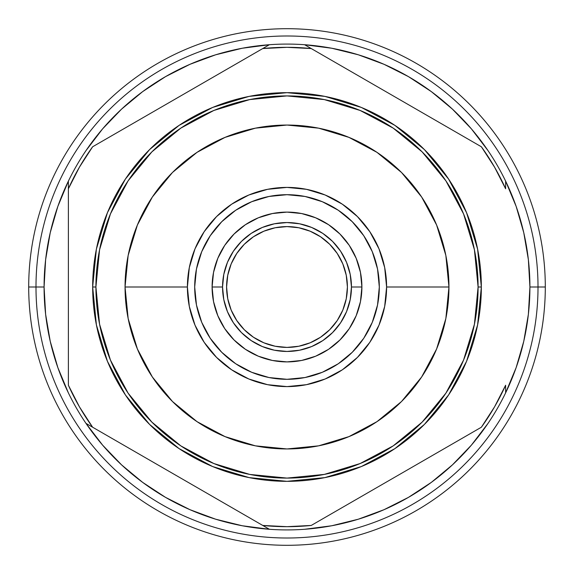<?xml version="1.0" encoding="UTF-8"?>
<svg xmlns="http://www.w3.org/2000/svg" width="574" height="574" viewBox="0 0 574 574"><rect width="100%" height="100%" fill="white"/><g stroke="black" fill="none" stroke-linecap="round" stroke-linejoin="round"><path stroke-width="0.86" d="M361.9 287L351.453 287A64.453 64.453 0 0 1 287 351.453A64.453 64.453 0 0 1 222.547 287L212.1 287A74.9 74.9 0 0 0 287 361.9A74.9 74.9 0 0 0 361.9 287L360.458 272.385L356.196 258.336L349.279 245.385L339.959 234.041L328.615 224.721L315.664 217.804L301.615 213.542L287 212.1L272.385 213.542L258.336 217.804L245.385 224.721L234.041 234.041L224.721 245.385L217.804 258.336L213.542 272.385L212.1 287L213.542 301.615L217.804 315.664L224.721 328.615L234.041 339.959L245.385 349.279L258.336 356.196L272.385 360.458L287 361.9L301.615 360.458L315.664 356.196L328.615 349.279L339.959 339.959L349.279 328.615L356.196 315.664L360.458 301.615L361.9 287A74.9 74.9 0 0 0 287 212.1A74.9 74.9 0 0 0 212.1 287L222.547 287L223.788 274.422L227.455 262.332L233.41 251.19L241.424 241.424L251.19 233.41L262.332 227.455L274.422 223.788L287 222.547L299.578 223.788L311.668 227.455L322.81 233.41L332.576 241.424L340.59 251.19L346.545 262.332L350.212 274.422L351.453 287L350.212 299.578L346.545 311.668L340.59 322.81L332.576 332.576L322.81 340.59L311.668 346.545L299.578 350.212L287 351.453L274.422 350.212L262.332 346.545L251.19 340.59L241.424 332.576L233.41 322.81L227.455 311.668L223.788 299.578L222.547 287A64.453 64.453 0 0 1 287 222.547A64.453 64.453 0 0 1 351.453 287L361.9 287M226.594 287A60.406 60.406 0 0 1 287 226.594A60.406 60.406 0 0 1 347.406 287A60.406 60.406 0 0 1 287 347.406A60.406 60.406 0 0 1 226.594 287L227.756 298.781L231.193 310.118L236.775 320.557L244.287 329.713L253.443 337.225L263.882 342.807L275.219 346.244L287 347.406L298.781 346.244L310.118 342.807L320.557 337.225L329.713 329.713L337.225 320.557L342.807 310.118L346.244 298.781L347.406 287L346.244 275.219L342.807 263.882L337.225 253.443L329.713 244.287L320.557 236.775L310.118 231.193L298.781 227.756L287 226.594L275.219 227.756L263.882 231.193L253.443 236.775L244.287 244.287L236.775 253.443L231.193 263.882L227.756 275.219L226.594 287M92.665 287A194.335 194.335 0 0 1 287 92.665A194.335 194.335 0 0 1 481.335 287A194.335 194.335 0 0 0 287 92.665A194.335 194.335 0 0 0 92.665 287L95.908 287A191.092 191.092 0 0 1 287 95.908A191.092 191.092 0 0 1 478.092 287L474.418 324.281L463.548 360.128L445.89 393.168L422.127 422.127L393.168 445.89L360.128 463.548L324.281 474.418L287 478.092L249.719 474.418L213.872 463.548L180.832 445.89L151.873 422.127L128.11 393.168L110.452 360.128L99.582 324.281L95.908 287L99.582 249.719L110.452 213.872L128.11 180.832L151.873 151.873L180.832 128.11L213.872 110.452L249.719 99.582L287 95.908L324.281 99.582L360.128 110.452L393.168 128.11L422.127 151.873L445.89 180.832L463.548 213.872L474.418 249.719L478.092 287L481.335 287A194.335 194.335 0 0 1 287 481.335A194.335 194.335 0 0 1 92.665 287A194.335 194.335 0 0 0 287 481.335A194.335 194.335 0 0 0 481.335 287L478.092 287A191.092 191.092 0 0 1 287 478.092A191.092 191.092 0 0 1 95.908 287L92.665 287L96.403 324.913L107.46 361.369L125.419 394.962L149.584 424.416L179.038 448.581M386.596 287.1A99.596 99.596 0 0 0 386.596 287L448.947 287A161.947 161.947 0 0 0 287 125.053A161.947 161.947 0 0 0 125.053 287A161.947 161.947 0 0 0 287 448.947A161.947 161.947 0 0 0 448.947 287A161.947 161.947 0 0 1 287 448.947A161.947 161.947 0 0 1 125.053 287A161.947 161.947 0 0 0 287 448.947A161.947 161.947 0 0 0 448.947 287L386.596 287A99.596 99.596 0 0 1 287 386.596A99.596 99.596 0 0 1 187.404 287L125.053 287L187.404 287A99.596 99.596 0 0 0 187.404 287.079M194.694 287A92.306 92.306 0 0 1 287 194.694A92.306 92.306 0 0 1 379.306 287L377.534 268.991L372.282 251.677L363.751 235.713L352.271 221.729L338.287 210.249L322.323 201.718L305.009 196.466L287 194.694L268.991 196.466L251.677 201.718L235.713 210.249L221.729 221.729L210.249 235.713L201.718 251.677L196.466 268.991L194.694 287L196.466 305.009L201.718 322.323L210.249 338.287L221.729 352.271L235.713 363.751L251.677 372.282L268.991 377.534L287 379.306L305.009 377.534L322.323 372.282L338.287 363.751L352.271 352.271L363.751 338.287L372.282 322.323L377.534 305.009L379.306 287A92.306 92.306 0 0 1 287 379.306A92.306 92.306 0 0 1 194.694 287M357.423 357.423L369.814 342.334L357.423 357.423L342.334 369.814L325.114 379.012L306.43 384.68L287 386.596L267.57 384.68L248.886 379.012L231.666 369.814L216.577 357.423L204.186 342.334L216.577 357.423L231.666 369.814A99.596 99.596 0 0 0 231.738 369.857M187.404 286.9A99.596 99.596 0 0 0 187.404 287A99.596 99.596 0 0 1 287 187.404A99.596 99.596 0 0 1 386.596 287L384.68 306.43L379.012 325.114L369.814 342.334A99.596 99.596 0 0 0 369.864 342.248M304.615 44.722A242.917 242.917 0 0 1 488.008 150.61L471.39 128.856L452.42 109.117L431.354 91.632L408.458 76.629L384.013 64.302L358.341 54.795L331.765 48.245L304.615 44.722A242.917 242.917 0 0 0 269.385 44.722L242.235 48.245L215.659 54.795L189.987 64.302L165.542 76.629L142.646 91.632L121.58 109.117L102.61 128.856L85.992 150.61A242.917 242.917 0 0 1 304.615 44.722L311.244 48.553L304.615 44.722M44.083 287A242.917 242.917 0 0 1 68.378 181.119L57.852 206.389L50.232 232.685L45.626 259.67L44.083 287L35.99 287L44.083 287L45.626 314.33L50.232 341.315L57.852 367.611L68.378 392.881A242.917 242.917 0 0 1 44.083 287M538.01 287A251.01 251.01 0 0 0 287 35.99A251.01 251.01 0 0 0 35.99 287A251.01 251.01 0 0 1 287 35.99A251.01 251.01 0 0 1 538.01 287A251.01 251.01 0 0 0 287 35.99A251.01 251.01 0 0 0 35.99 287A251.01 251.01 0 0 1 287 35.99A251.01 251.01 0 0 1 538.01 287L545.3 287A258.3 258.3 0 0 0 287 28.7A258.3 258.3 0 0 0 28.7 287L35.99 287L28.7 287A258.3 258.3 0 0 1 287 28.7A258.3 258.3 0 0 1 545.3 287A258.3 258.3 0 0 1 287 545.3A258.3 258.3 0 0 1 28.7 287A258.3 258.3 0 0 0 287 545.3A258.3 258.3 0 0 0 545.3 287L538.01 287A251.01 251.01 0 0 1 287 538.01A251.01 251.01 0 0 1 35.99 287A251.01 251.01 0 0 0 287 538.01A251.01 251.01 0 0 0 538.01 287A251.01 251.01 0 0 1 287 538.01A251.01 251.01 0 0 1 35.99 287A251.01 251.01 0 0 0 287 538.01A251.01 251.01 0 0 0 538.01 287L529.917 287L538.01 287M505.622 181.119A242.917 242.917 0 0 1 505.622 392.881L516.148 367.611L523.768 341.315L528.374 314.33L529.917 287L528.374 259.67L523.768 232.685L516.148 206.389L505.622 181.119A242.917 242.917 0 0 0 488.008 150.61A242.917 242.917 0 0 1 505.622 181.119L505.622 188.774L505.622 181.119M269.385 529.278A242.917 242.917 0 0 1 85.992 423.39L102.61 445.144L121.58 464.883L142.646 482.368L165.542 497.371L189.987 509.698L215.659 519.205L242.235 525.755L269.385 529.278A242.917 242.917 0 0 0 304.615 529.278L331.765 525.755L358.341 519.205L384.013 509.698L408.458 497.371L431.354 482.368L452.42 464.883L471.39 445.144L488.008 423.39A242.917 242.917 0 0 1 269.385 529.278L262.756 525.447L269.385 529.278M505.622 392.881A242.917 242.917 0 0 1 488.008 423.39A242.917 242.917 0 0 0 505.622 392.881L505.622 385.226A239.674 239.674 0 0 1 481.378 427.221L311.244 525.447A239.674 239.674 0 0 1 262.756 525.447L85.992 423.39A242.917 242.917 0 0 1 68.378 392.881A242.917 242.917 0 0 0 85.992 423.39L92.622 427.221A239.674 239.674 0 0 1 68.378 385.226L68.378 181.119A242.917 242.917 0 0 1 85.992 150.61A242.917 242.917 0 0 0 68.378 181.119L68.378 188.774A239.674 239.674 0 0 1 92.622 146.779L262.756 48.553A239.674 239.674 0 0 1 311.244 48.553L481.378 146.779A239.674 239.674 0 0 1 505.622 188.774L494.566 167.163L481.378 146.779L311.244 48.553L287 47.326L262.756 48.553L269.385 44.722L92.622 146.779L79.434 167.163L68.378 188.774L68.378 385.226L79.434 406.837L92.622 427.221L262.756 525.447L287 526.674L311.244 525.447L481.378 427.221L494.566 406.837L505.622 385.226L505.622 392.881M179.066 448.603L212.524 466.497M212.739 466.583L249.008 477.582M249.166 477.611L286.986 481.335L324.819 477.618M325.006 477.582L361.24 466.59M361.491 466.49L394.89 448.631M394.962 448.581L424.416 424.416L448.581 394.962M448.631 394.89L466.519 361.426M466.562 361.311L477.582 325.006M477.618 324.819L481.335 287.122M481.335 287L477.597 249.087L466.54 212.631L448.581 179.038L424.416 149.584L394.962 125.419M394.934 125.397L361.477 107.503M361.261 107.417L324.992 96.418M324.834 96.389L287.014 92.665L249.181 96.382M248.994 96.418L212.76 107.41M212.509 107.51L179.11 125.369M179.038 125.419L149.584 149.584L125.419 179.038M125.369 179.11L107.482 212.574M107.438 212.689L96.418 248.994M96.382 249.181L92.665 286.878M231.666 204.186L216.577 216.577L231.666 204.186L248.886 194.988L267.57 189.32L287 187.404L306.43 189.32L325.114 194.988L342.334 204.186L357.423 216.577L369.814 231.666L357.423 216.577L342.334 204.186A99.596 99.596 0 0 0 342.262 204.143M204.186 342.334L194.988 325.114L189.32 306.43L187.404 287L189.32 267.57L194.988 248.886L204.186 231.666L216.577 216.577L204.186 231.666A99.596 99.596 0 0 0 204.136 231.752M369.814 231.666L379.012 248.886L384.68 267.57L386.596 287A99.596 99.596 0 0 0 386.596 286.921M448.947 287A161.947 161.947 0 0 0 287 125.053A161.947 161.947 0 0 0 125.053 287A161.947 161.947 0 0 1 287 125.053A161.947 161.947 0 0 1 448.947 287M448.947 286.9L445.854 255.509M445.811 255.301L436.613 225.03L421.653 197.026L401.585 172.566M401.434 172.415L376.974 152.347L348.97 137.387L318.714 128.189M318.477 128.145L287.122 125.053M286.878 125.053L255.53 128.145M255.279 128.196L225.03 137.387L197.026 152.347L172.58 172.394M172.394 172.58L152.347 197.026L137.387 225.03L128.196 255.272M128.138 255.545L125.053 286.864M125.053 287.1L128.145 318.491M128.189 318.699L137.387 348.97L152.347 376.974L172.415 401.434M172.566 401.585L197.026 421.653L225.03 436.613L255.287 445.811M255.523 445.854L286.878 448.947M287.122 448.947L318.47 445.854M318.721 445.804L348.97 436.613L376.974 421.653L401.42 401.606M401.606 401.42L421.653 376.974L436.613 348.97L445.804 318.728M445.862 318.455L448.947 287.136"/></g></svg>

